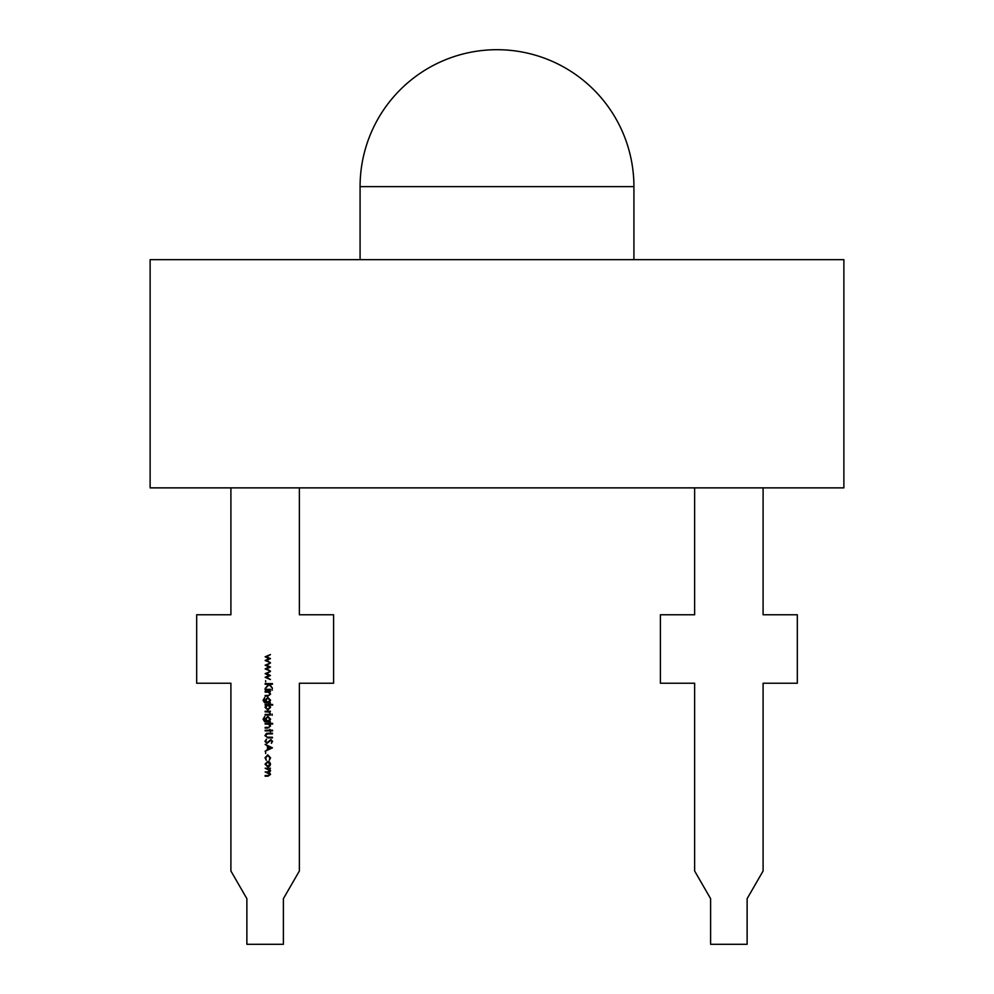 <?xml version="1.0" encoding="UTF-8"?>
<svg xmlns="http://www.w3.org/2000/svg" width="994" height="994" viewBox="0 0 994 994"><rect width="100%" height="100%" fill="white"/><g stroke="black" fill="none" stroke-linecap="round" stroke-linejoin="round"><path stroke-width="1.49" d="M633.923 259.658L633.923 186.623A136.923 136.923 0 0 0 497 49.7A136.923 136.923 0 0 0 360.077 186.623L360.077 259.658M265.137 665.21L270.467 662.998L266.628 665.297L270.467 667.036L266.628 668.85L270.467 671.149L265.137 668.912L268.976 667.073L265.137 665.21M265.647 680.691L265.647 681.909L265.647 680.691M265.137 689.314L270.467 689.314L270.467 689.96L265.137 689.96L265.137 689.314M265.137 691.464L270.467 691.464L269.511 692.122L270.567 694.147L267.858 696.148L265.137 696.148L265.137 695.489L268.865 695.415L269.908 694.036L268.492 692.222L265.137 692.122L265.137 691.464M265.137 705.131L265.137 704.473L272.629 704.473L272.629 705.131L269.498 705.131L270.567 707.306L267.796 710.089L265.038 707.293L266.119 705.131L265.137 705.131M265.137 714.4L270.467 714.4L270.467 715.059L265.137 715.059L265.137 714.4M269.536 721.234L270.467 721.892L264.603 721.694L263.075 719.184L264.764 716.463L263.733 719.122L266.156 721.234L265.137 719.097L267.821 716.363L270.567 719.122L269.536 721.234M270.467 730.217L272.629 730.217L272.629 730.876L270.467 730.876L270.467 731.82L269.821 730.876L265.137 730.876L265.137 730.217L269.821 730.217L269.821 729.285L270.467 730.217M264.951 741.338L266.541 739.114L265.696 741.338L266.939 742.766L270.915 739.586L272.629 741.387L271.387 743.326L271.871 741.313L270.952 740.244L266.926 743.425L264.951 741.338M265.647 752.321L265.647 753.539L265.647 752.321M269.685 762.137L270.567 764.162L269.685 766.188L267.784 766.921L265.038 764.162L267.784 761.404L269.685 762.137M299.368 487.868L299.368 614.764L333.599 614.764L333.599 683.226L299.368 683.226L299.368 870.992L283.389 898.663L283.389 944.3L246.872 944.3L246.872 898.663L230.906 870.992L230.906 683.226L196.675 683.226L196.675 614.764L230.906 614.764L230.906 487.868M265.137 768.238L270.467 768.238L269.548 768.896L270.567 770.735L269.275 772.425L270.567 774.388L268.02 776.19L265.137 776.19L265.137 775.544L268.032 775.544L269.908 774.276L265.137 771.891L267.846 771.891L269.908 770.623L265.137 768.238M270.567 757.838L269.312 760.273L269.908 757.788L267.821 755.502L265.696 757.788L266.268 760.273L265.038 757.776L267.759 754.844L270.567 757.838M272.443 747.823L265.137 751.29L267.473 749.501L267.473 746.183L265.137 744.357L272.443 747.823M268.032 733.224L272.443 733.224L272.443 733.87L267.088 733.907L265.696 735.597L266.926 737.175L272.443 737.25L272.443 737.896L268.032 737.896L264.951 735.635L266.491 733.348L268.032 733.224M265.137 723.384L272.629 723.384L272.629 724.042L269.461 724.042L270.567 726.08L267.858 728.068L265.137 728.068L265.137 727.409L268.865 727.335L269.908 725.955L268.492 724.141L265.137 724.042L265.137 723.384M272.157 714.114L272.157 715.332L272.157 714.114M265.137 711.219L270.467 711.219L269.685 711.878L270.38 713.742L268.765 711.99L265.137 711.878L265.137 711.219M269.536 702.323L270.467 702.982L264.603 702.783L263.075 700.273L264.764 697.552L263.733 700.211L266.156 702.323L265.137 700.186L267.821 697.453L270.567 700.211L269.536 702.323M272.157 689.028L272.157 690.246L272.157 689.028M265.137 683.599L272.443 683.599L272.443 684.257L269.66 684.257L272.443 688.233L269.163 684.642L265.137 688.519L268.653 684.257L265.137 684.257L265.137 683.599M265.137 673.634L270.467 671.422L266.628 673.721L270.467 675.46L266.628 677.274L270.467 679.573L265.137 677.336L268.976 675.498L265.137 673.634M265.137 656.785L270.467 654.574L266.628 656.872L270.467 658.612L266.628 660.426L270.467 662.725L265.137 660.488L268.976 658.649L265.137 656.785M150.119 487.868L843.881 487.868L843.881 259.658L150.119 259.658L150.119 487.868M694.632 487.868L694.632 614.764L660.401 614.764L660.401 683.226L694.632 683.226L694.632 870.992L710.611 898.663L710.611 944.3L747.128 944.3L747.128 898.663L763.094 870.992L763.094 683.226L797.325 683.226L797.325 614.764L763.094 614.764L763.094 487.868M267.784 766.275L269.908 764.162L267.784 762.05L265.696 764.162L267.784 766.275M268.218 749.153L271.014 747.861L268.218 746.544L268.218 749.153M267.833 721.234L269.908 719.171L267.796 717.022L265.796 719.134L267.833 721.234M267.808 705.131L265.696 707.281L267.796 709.443L269.908 707.293L267.808 705.131M267.833 702.323L269.908 700.261L267.796 698.111L265.796 700.223L267.833 702.323M633.923 186.623L360.077 186.623"/></g></svg>
